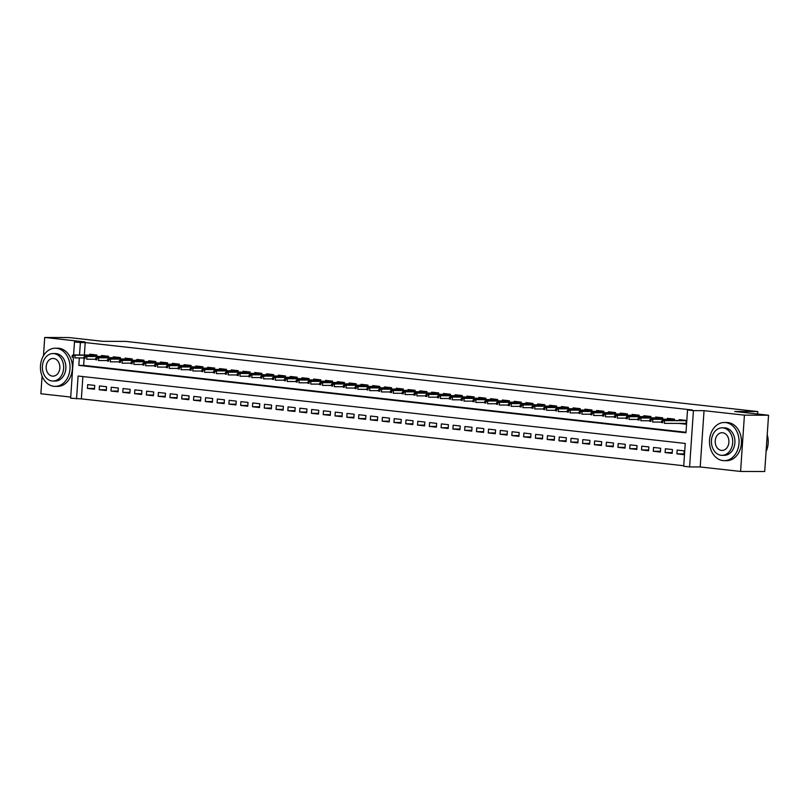 <?xml version="1.0" encoding="UTF-8"?>
<svg xmlns="http://www.w3.org/2000/svg" width="809" height="809" viewBox="0 0 809 809"><rect width="100%" height="100%" fill="white"/><g stroke="black" fill="none" stroke-linecap="round" stroke-linejoin="round"><path stroke-width="1.21" d="M82.882 376.569L81.365 398.877L70.636 398.2L73.397 357.74M42.078 376.094L40.875 393.761L70.717 397.067M73.589 354.939L74.479 341.904L85.097 341.944L44.717 337.464L68.846 337.555L102.743 341.317L125.901 341.408L757.821 411.569L734.653 411.478L768.55 415.239L764.707 471.536L740.589 471.445L744.422 415.148L704.042 410.669L693.424 410.628L689.592 466.924L683.696 466.267L685.253 443.443L78.089 376.033L76.531 398.857M704.042 410.669L700.21 466.965L740.589 471.445M700.21 466.965L689.592 466.924M81.365 398.877L683.726 465.751M44.717 337.464L43.474 355.748M768.55 415.239L744.422 415.148M96.736 356.284L96.827 354.989L89.748 354.2L89.698 354.999M108.527 357.598L108.618 356.294L101.54 355.505L101.489 356.304M120.319 358.903L120.41 357.598L113.331 356.82L113.28 357.618M132.11 360.217L132.191 358.913L125.122 358.124L125.061 358.923M143.891 361.522L143.982 360.217L136.913 359.439L136.852 360.238M155.682 362.837L155.773 361.532L148.704 360.743L148.644 361.542M167.473 364.141L167.564 362.837L160.485 362.058L160.435 362.847M179.264 365.456L179.355 364.151L172.277 363.362L172.226 364.161M191.055 366.76L191.146 365.456L184.068 364.667L184.017 365.466M202.847 368.065L202.928 366.77L195.859 365.981L195.798 366.78M214.628 369.379L214.719 368.075L207.65 367.286L207.589 368.085M226.419 370.684L226.51 369.379L219.441 368.601L219.381 369.4M238.21 371.998L238.301 370.694L231.222 369.905L231.172 370.704M250.001 373.303L250.092 371.998L243.013 371.22L242.963 372.019M261.792 374.618L261.883 373.313L254.805 372.524L254.754 373.323M273.584 375.922L273.664 374.618L266.596 373.829L266.535 374.628M285.365 377.237L285.456 375.932L278.387 375.143L278.326 375.942M297.156 378.541L297.247 377.237L290.178 376.448L290.118 377.247M308.947 379.846L309.038 378.541L301.959 377.763L301.909 378.561M320.738 381.16L320.829 379.856L313.75 379.067L313.7 379.866M332.529 382.465L332.62 381.16L325.542 380.382L325.491 381.181M344.321 383.779L344.401 382.475L337.333 381.686L337.272 382.485M356.102 385.084L356.193 383.779L349.124 383.001L349.063 383.79M367.893 386.399L367.984 385.094L360.915 384.305L360.854 385.104M379.684 387.703L379.775 386.399L372.696 385.61L372.646 386.409M391.475 389.008L391.566 387.713L384.487 386.924L384.437 387.723M403.266 390.322L403.357 389.018L396.279 388.229L396.228 389.028M415.057 391.627L415.138 390.322L408.07 389.544L408.019 390.342M426.839 392.941L426.93 391.637L419.861 390.848L419.8 391.647M438.63 394.246L438.721 392.941L431.652 392.163L431.591 392.962M450.421 395.561L450.512 394.256L443.433 393.467L443.383 394.266M462.212 396.865L462.303 395.561L455.224 394.782L455.174 395.571M474.003 398.18L474.094 396.875L467.015 396.086L466.965 396.885M485.794 399.484L485.875 398.18L478.807 397.391L478.756 398.19M497.575 400.789L497.666 399.494L490.598 398.706L490.537 399.504M509.367 402.103L509.458 400.799L502.389 400.01L502.328 400.809M521.158 403.408L521.249 402.103L514.17 401.325L514.12 402.124M532.949 404.722L533.04 403.418L525.961 402.629L525.911 403.428M544.74 406.027L544.831 404.722L537.752 403.944L537.702 404.743M556.531 407.342L556.612 406.037L549.544 405.248L549.493 406.047M568.312 408.646L568.403 407.342L561.335 406.553L561.274 407.352M580.104 409.961L580.195 408.656L573.126 407.867L573.065 408.666M591.895 411.265L591.986 409.961L584.907 409.172L584.856 409.971M603.686 412.57L603.777 411.265L596.698 410.487L596.648 411.285M615.477 413.884L615.568 412.58L608.489 411.791L608.439 412.59M627.268 415.189L627.349 413.884L620.281 413.106L620.23 413.905M639.049 416.504L639.14 415.199L632.072 414.41L632.011 415.209M650.841 417.808L650.932 416.504L643.863 415.725L643.802 416.514M662.632 419.123L662.723 417.818L655.644 417.029L655.593 417.828M674.423 420.427L674.514 419.123L667.435 418.334L667.385 419.133M684.02 453.91L676.89 453.879L683.969 454.668L684.222 450.866L677.153 450.077L676.89 453.879M672.228 452.595L665.099 452.575L672.178 453.353L672.441 449.551L665.362 448.773L665.099 452.575M660.437 451.291L653.318 451.26L660.387 452.049L660.65 448.247L653.571 447.458L653.318 451.26M648.646 449.976L641.527 449.956L648.596 450.744L648.858 446.932L641.78 446.153L641.527 449.956M636.865 448.671L629.736 448.641L636.804 449.43L637.067 445.628L629.999 444.839L629.736 448.641M625.074 447.367L617.945 447.337L625.023 448.125L625.276 444.313L618.207 443.534L617.945 447.337M613.283 446.052L606.153 446.032L613.232 446.811L613.485 443.008L606.416 442.22L606.153 446.032M601.491 444.748L594.362 444.717L601.441 445.506L601.704 441.704L594.625 440.915L594.362 444.717M589.7 443.433L582.581 443.413L589.65 444.192L589.913 440.389L582.834 439.611L582.581 443.413M577.909 442.129L570.79 442.098L577.859 442.887L578.122 439.085L571.043 438.296L570.79 442.098M566.128 440.814L558.999 440.794L566.067 441.572L566.33 437.77L559.262 436.991L558.999 440.794M554.337 439.509L547.208 439.479L554.286 440.268L554.539 436.466L547.471 435.677L547.208 439.479M542.546 438.205L535.416 438.175L542.495 438.963L542.748 435.151L535.679 434.372L535.416 438.175M530.755 436.89L523.625 436.86L530.704 437.649L530.967 433.846L523.888 433.058L523.625 436.86M518.963 435.586L511.844 435.555L518.913 436.344L519.176 432.542L512.097 431.753L511.844 435.555M507.172 434.271L500.053 434.251L507.122 435.03L507.385 431.227L500.306 430.439L500.053 434.251M495.391 432.967L488.262 432.936L495.33 433.725L495.593 429.923L488.525 429.134L488.262 432.936M483.6 431.652L476.471 431.632L483.549 432.411L483.802 428.608L476.734 427.83L476.471 431.632M471.809 430.348L464.679 430.317L471.758 431.106L472.011 427.304L464.942 426.515L464.679 430.317M460.018 429.033L452.888 429.013L459.967 429.791L460.23 425.989L453.151 425.21L452.888 429.013M448.226 427.728L441.107 427.698L448.176 428.487L448.439 424.685L441.36 423.896L441.107 427.698M436.435 426.424L429.316 426.394L436.385 427.182L436.648 423.37L429.569 422.591L429.316 426.394M424.654 425.109L417.525 425.089L424.594 425.868L424.856 422.065L417.788 421.277L417.525 425.089M412.863 423.805L405.734 423.774L412.812 424.563L413.065 420.761L405.997 419.972L405.734 423.774M401.072 422.49L393.943 422.47L401.021 423.249L401.274 419.446L394.205 418.657L393.943 422.47M389.281 421.186L382.151 421.155L389.23 421.944L389.493 418.142L382.414 417.353L382.151 421.155M377.49 419.871L370.37 419.851L377.439 420.629L377.702 416.827L370.623 416.048L370.37 419.851M365.698 418.566L358.579 418.536L365.648 419.325L365.911 415.523L358.832 414.734L358.579 418.536M353.917 417.262L346.788 417.232L353.857 418.02L354.12 414.208L347.051 413.429L346.788 417.232M342.126 415.947L334.997 415.917L342.076 416.706L342.328 412.903L335.26 412.115L334.997 415.917M330.335 414.643L323.206 414.613L330.284 415.401L330.537 411.599L323.469 410.81L323.206 414.613M318.544 413.328L311.414 413.308L318.493 414.087L318.756 410.284L311.677 409.496L311.414 413.308M306.753 412.024L299.633 411.993L306.702 412.782L306.965 408.98L299.886 408.191L299.633 411.993M294.961 410.709L287.842 410.689L294.911 411.468L295.174 407.665L288.095 406.887L287.842 410.689M283.18 409.405L276.051 409.374L283.12 410.163L283.383 406.361L276.314 405.572L276.051 409.374M271.389 408.09L264.26 408.07L271.339 408.848L271.591 405.046L264.523 404.267L264.26 408.07M259.598 406.785L252.469 406.755L259.547 407.544L259.8 403.742L252.732 402.953L252.469 406.755M247.807 405.481L240.678 405.451L247.756 406.239L248.019 402.427L240.94 401.648L240.678 405.451M236.016 404.166L228.896 404.136L235.965 404.925L236.228 401.122L229.149 400.334L228.896 404.136M224.224 402.862L217.105 402.831L224.174 403.62L224.437 399.818L217.358 399.029L217.105 402.831M212.443 401.547L205.314 401.527L212.383 402.306L212.646 398.503L205.577 397.715L205.314 401.527M200.652 400.243L193.523 400.212L200.602 401.001L200.854 397.199L193.786 396.41L193.523 400.212M188.861 398.928L181.732 398.908L188.81 399.686L189.063 395.884L181.995 395.105L181.732 398.908M177.07 397.623L169.941 397.593L177.019 398.382L177.282 394.58L170.203 393.791L169.941 397.593M165.279 396.309L158.16 396.289L165.228 397.067L165.491 393.265L158.412 392.486L158.16 396.289M153.488 395.004L146.368 394.974L153.437 395.763L153.7 391.961L146.621 391.172L146.368 394.974M141.706 393.7L134.577 393.67L141.646 394.458L141.909 390.646L134.84 389.867L134.577 393.67M129.915 392.385L122.786 392.365L129.865 393.144L130.118 389.341L123.049 388.553L122.786 392.365M118.124 391.081L110.995 391.05L118.074 391.839L118.326 388.037L111.258 387.248L110.995 391.05M106.333 389.766L99.204 389.746L106.282 390.525L106.545 386.722L99.467 385.933L99.204 389.746M94.754 385.418L87.675 384.629L87.423 388.431L94.491 389.22L94.754 385.418M79.322 357.922L78.817 365.385L685.971 432.795L687.529 409.971L692.362 409.991L85.198 342.581L84.358 354.979M84.106 358.62L83.64 365.405L686.012 432.279M678.973 423.41L686.042 424.24L686.305 420.437L679.226 419.649L679.176 420.447M757.649 414.026L757.821 411.569M74.479 341.904L80.374 342.561L79.525 354.959M85.198 342.581L80.374 342.561M687.529 409.971L693.424 410.628M83.64 365.405L78.817 365.385M683.514 423.471L678.963 423.451M94.542 388.462L87.423 388.431M685.001 423.431L683.524 423.431M685.051 423.431L686.072 423.815M662.814 421.165L661.641 421.034L661.529 422.561L662.713 422.692L662.814 421.165L664.583 420.619L662.46 420.387L686.295 420.579M686.285 420.7L664.583 420.619L664.391 423.36L686.093 423.441M662.713 422.692L661.529 422.561M662.46 420.387L661.641 421.034M766.072 451.574A19.092 14.795 -89.8 0 0 767.215 434.757M722.983 460.604A19.092 14.795 -89.8 0 0 724.207 460.675A19.092 14.795 -89.8 0 0 739.062 442.432A19.092 14.795 -89.8 0 0 725.582 422.571A19.092 14.795 -89.8 0 0 724.358 422.5A19.092 14.795 -89.8 0 0 709.503 440.743A19.092 14.795 -89.8 0 0 722.983 460.604M724.207 460.675L726.624 460.685A19.092 14.795 -89.8 0 0 741.469 442.442A19.092 14.795 -89.8 0 0 727.989 422.571A19.092 14.795 -89.8 0 0 726.765 422.51L724.358 422.5M722.113 427.83L724.338 427.84A13.743 10.648 90.2 0 1 725.218 427.89A13.743 10.648 90.2 0 1 734.926 442.199A13.743 10.648 90.2 0 1 724.227 455.325L722.012 455.325A13.743 10.648 -89.8 0 0 732.701 442.189A13.743 10.648 -89.8 0 0 722.993 427.88A13.743 10.648 -89.8 0 0 722.113 427.83A13.743 10.648 -89.8 0 0 711.424 440.966A13.743 10.648 -89.8 0 0 721.132 455.275A13.743 10.648 -89.8 0 0 722.012 455.325M722.659 432.754A8.859 6.866 -89.8 0 0 722.093 432.724A8.859 6.866 -89.8 0 0 715.207 441.188A8.859 6.866 -89.8 0 0 721.456 450.401A8.859 6.866 -89.8 0 0 722.033 450.431A8.859 6.866 -89.8 0 0 728.919 441.967A8.859 6.866 -89.8 0 0 722.659 432.754M53.93 386.318A19.092 14.795 -89.8 0 0 55.154 386.389A19.092 14.795 -89.8 0 0 70.009 368.146A19.092 14.795 -89.8 0 0 56.529 348.285A19.092 14.795 -89.8 0 0 55.295 348.214A19.092 14.795 -89.8 0 0 40.45 366.457A19.092 14.795 -89.8 0 0 53.93 386.318M55.154 386.389L57.57 386.399A19.092 14.795 -89.8 0 0 72.416 368.156A19.092 14.795 -89.8 0 0 58.936 348.295A19.092 14.795 -89.8 0 0 57.712 348.224L55.295 348.214M53.06 353.553L55.275 353.553A13.743 10.648 90.2 0 1 56.165 353.604A13.743 10.648 90.2 0 1 65.873 367.913A13.743 10.648 90.2 0 1 55.174 381.049L52.959 381.039A13.743 10.648 -89.8 0 0 63.648 367.903A13.743 10.648 -89.8 0 0 53.94 353.604A13.743 10.648 -89.8 0 0 53.06 353.553A13.743 10.648 -89.8 0 0 42.371 366.679A13.743 10.648 -89.8 0 0 52.079 380.988A13.743 10.648 -89.8 0 0 52.959 381.039M53.606 358.468A8.859 6.866 -89.8 0 0 53.04 358.438A8.859 6.866 -89.8 0 0 46.153 366.902A8.859 6.866 -89.8 0 0 52.403 376.114A8.859 6.866 -89.8 0 0 52.979 376.155A8.859 6.866 -89.8 0 0 59.866 367.691A8.859 6.866 -89.8 0 0 53.606 358.468M651.023 419.861L649.849 419.729L649.738 421.246L650.921 421.378L651.023 419.861L652.792 419.305L650.669 419.072L674.504 419.274M674.494 419.396L652.792 419.305L652.61 422.045L661.57 422.086M650.921 421.378L649.738 421.246M650.669 419.072L649.849 419.729M639.231 418.556L638.058 418.425L637.957 419.942L639.13 420.073L639.231 418.556L641.001 418L638.877 417.768L662.713 417.96M662.702 418.081L641.001 418L640.819 420.741L649.779 420.771M639.13 420.073L637.957 419.942M638.877 417.768L638.058 418.425M627.45 417.242L626.267 417.11L626.166 418.637L627.339 418.769L627.45 417.242L629.21 416.696L627.096 416.453L650.921 416.655M650.911 416.777L629.21 416.696L629.028 419.426L637.988 419.466M627.339 418.769L626.166 418.637M627.096 416.453L626.267 417.11M615.659 415.937L614.476 415.806L614.375 417.323L615.558 417.454L615.659 415.937L617.429 415.381L615.305 415.148L639.13 415.341M639.12 415.462L617.429 415.381L617.237 418.122L626.196 418.152M615.558 417.454L614.375 417.323M615.305 415.148L614.476 415.806M603.868 414.623L602.685 414.491L602.584 416.018L603.767 416.15L603.868 414.623L605.638 414.077L603.514 413.834L627.339 414.036M627.339 414.157L605.638 414.077L605.445 416.817L614.405 416.847M603.767 416.15L602.584 416.018M603.514 413.834L602.685 414.491M592.077 413.318L590.904 413.187L590.792 414.704L591.976 414.835L592.077 413.318L593.846 412.762L591.723 412.529L615.558 412.721M615.548 412.843L593.846 412.762L593.654 415.502L602.614 415.533M591.976 414.835L590.792 414.704M591.723 412.529L590.904 413.187M580.286 412.003L579.113 411.872L579.001 413.399L580.184 413.53L580.286 412.003L582.055 411.457L579.932 411.225L603.767 411.417M603.757 411.538L582.055 411.457L581.873 414.198L590.833 414.228M580.184 413.53L579.001 413.399M579.932 411.225L579.113 411.872M568.494 410.699L567.321 410.567L567.22 412.084L568.393 412.216L568.494 410.699L570.264 410.143L568.14 409.91L591.976 410.112M591.966 410.224L570.264 410.143L570.082 412.883L579.042 412.924M568.393 412.216L567.22 412.084M568.14 409.91L567.321 410.567M556.713 409.384L555.53 409.263L555.429 410.78L556.602 410.911L556.713 409.384L558.473 408.838L556.359 408.606L580.184 408.798M580.174 408.919L558.473 408.838L558.291 411.579L567.251 411.609M556.602 410.911L555.429 410.78M556.359 408.606L555.53 409.263M544.922 408.08L543.739 407.948L543.638 409.475L544.821 409.597L544.922 408.08L546.692 407.524L544.568 407.291L568.393 407.493M568.383 407.615L546.692 407.524L546.5 410.264L555.459 410.305M544.821 409.597L543.638 409.475M544.568 407.291L543.739 407.948M533.131 406.775L531.948 406.644L531.847 408.161L533.03 408.292L533.131 406.775L534.901 406.219L532.777 405.987L556.602 406.179M556.602 406.3L534.901 406.219L534.709 408.96L543.668 408.99M533.03 408.292L531.847 408.161M532.777 405.987L531.948 406.644M521.34 405.461L520.167 405.329L520.056 406.856L521.239 406.988L521.34 405.461L523.11 404.915L520.986 404.672L544.821 404.874M544.811 404.996L523.11 404.915L522.917 407.645L531.877 407.685M521.239 406.988L520.056 406.856M520.986 404.672L520.167 405.329M509.549 404.156L508.376 404.025L508.264 405.542L509.448 405.673L509.549 404.156L511.318 403.6L509.195 403.367L533.03 403.56M533.02 403.681L511.318 403.6L511.136 406.34L520.096 406.371M509.448 405.673L508.264 405.542M509.195 403.367L508.376 404.025M497.757 402.842L496.584 402.71L496.483 404.237L497.656 404.369L497.757 402.842L499.527 402.295L497.404 402.053L521.239 402.255M521.229 402.376L499.527 402.295L499.345 405.036L508.305 405.066M497.656 404.369L496.483 404.237M497.404 402.053L496.584 402.71M485.976 401.537L484.793 401.406L484.692 402.922L485.865 403.054L485.976 401.537L487.736 400.981L485.622 400.748L509.448 400.951M509.437 401.062L487.736 400.981L487.554 403.721L496.514 403.752M485.865 403.054L484.692 402.922M485.622 400.748L484.793 401.406M474.185 400.222L473.002 400.091L472.901 401.618L474.084 401.749L474.185 400.222L475.955 399.676L473.831 399.444L497.656 399.636M497.646 399.757L475.955 399.676L475.763 402.417L484.722 402.447M474.084 401.749L472.901 401.618M473.831 399.444L473.002 400.091M462.394 398.918L461.211 398.786L461.11 400.303L462.293 400.435L462.394 398.918L464.164 398.362L462.04 398.129L485.865 398.331M485.865 398.443L464.164 398.362L463.972 401.102L472.931 401.143M462.293 400.435L461.11 400.303M462.04 398.129L461.211 398.786M450.603 397.613L449.43 397.482L449.319 398.999L450.502 399.13L450.603 397.613L452.373 397.057L450.249 396.825L474.084 397.017M474.074 397.138L452.373 397.057L452.18 399.798L461.14 399.828M450.502 399.13L449.319 398.999M450.249 396.825L449.43 397.482M438.812 396.299L437.639 396.167L437.527 397.694L438.711 397.826L438.812 396.299L440.581 395.753L438.458 395.51L462.293 395.712M462.283 395.834L440.581 395.753L440.399 398.483L449.359 398.524M438.711 397.826L437.527 397.694M438.458 395.51L437.639 396.167M427.021 394.994L425.847 394.863L425.746 396.38L426.919 396.511L427.021 394.994L428.79 394.438L426.667 394.205L450.502 394.398M450.492 394.519L428.79 394.438L428.608 397.179L437.568 397.209M426.919 396.511L425.746 396.38M426.667 394.205L425.847 394.863M415.239 393.68L414.056 393.548L413.955 395.075L415.128 395.207L415.239 393.68L416.999 393.134L414.886 392.891L438.711 393.093M438.7 393.214L416.999 393.134L416.817 395.864L425.777 395.904M415.128 395.207L413.955 395.075M414.886 392.891L414.056 393.548M403.448 392.375L402.265 392.244L402.164 393.761L403.347 393.892L403.448 392.375L405.218 391.819L403.094 391.586L426.919 391.778M426.909 391.9L405.218 391.819L405.026 394.559L413.986 394.59M403.347 393.892L402.164 393.761M403.094 391.586L402.265 392.244M391.657 391.06L390.474 390.929L390.373 392.456L391.556 392.587L391.657 391.06L393.427 390.514L391.303 390.272L415.128 390.474M415.128 390.595L393.427 390.514L393.235 393.255L402.194 393.285M391.556 392.587L390.373 392.456M391.303 390.272L390.474 390.929M379.866 389.756L378.693 389.625L378.582 391.141L379.765 391.273L379.866 389.756L381.636 389.2L379.512 388.967L403.347 389.169M403.337 389.281L381.636 389.2L381.443 391.94L390.403 391.971M379.765 391.273L378.582 391.141M379.512 388.967L378.693 389.625M368.075 388.441L366.902 388.31L366.79 389.837L367.974 389.968L368.075 388.441L369.844 387.895L367.721 387.663L391.556 387.855M391.546 387.976L369.844 387.895L369.662 390.636L378.622 390.666M367.974 389.968L366.79 389.837M367.721 387.663L366.902 388.31M356.284 387.137L355.111 387.005L355.009 388.532L356.182 388.654L356.284 387.137L358.053 386.581L355.93 386.348L379.765 386.55M379.755 386.672L358.053 386.581L357.871 389.321L366.831 389.362M356.182 388.654L355.009 388.532M355.93 386.348L355.111 387.005M344.503 385.832L343.319 385.701L343.218 387.218L344.391 387.349L344.503 385.832L346.262 385.276L344.149 385.044L367.974 385.236M367.964 385.357L346.262 385.276L346.08 388.017L355.04 388.047M344.391 387.349L343.218 387.218M344.149 385.044L343.319 385.701M332.711 384.518L331.528 384.386L331.427 385.913L332.61 386.045L332.711 384.518L334.481 383.972L332.357 383.729L356.182 383.931M356.172 384.053L334.481 383.972L334.289 386.702L343.249 386.742M332.61 386.045L331.427 385.913M332.357 383.729L331.528 384.386M320.92 383.213L319.737 383.082L319.636 384.599L320.819 384.73L320.92 383.213L322.69 382.657L320.566 382.424L344.391 382.617M344.391 382.738L322.69 382.657L322.498 385.397L331.457 385.428M320.819 384.73L319.636 384.599M320.566 382.424L319.737 383.082M309.129 381.899L307.956 381.767L307.845 383.294L309.028 383.426L309.129 381.899L310.899 381.352L308.775 381.11L332.61 381.312M332.6 381.433L310.899 381.352L310.707 384.093L319.666 384.123M309.028 383.426L307.845 383.294M308.775 381.11L307.956 381.767M297.338 380.594L296.165 380.463L296.054 381.979L297.237 382.111L297.338 380.594L299.108 380.038L296.984 379.805L320.819 379.997M320.809 380.119L299.108 380.038L298.925 382.778L307.885 382.809M297.237 382.111L296.054 381.979M296.984 379.805L296.165 380.463M285.547 379.279L284.374 379.148L284.272 380.675L285.446 380.806L285.547 379.279L287.316 378.733L285.193 378.501L309.028 378.693M309.018 378.814L287.316 378.733L287.134 381.474L296.094 381.504M285.446 380.806L284.272 380.675M285.193 378.501L284.374 379.148M273.766 377.975L272.582 377.843L272.481 379.36L273.654 379.492L273.766 377.975L275.525 377.419L273.412 377.186L297.237 377.388M297.227 377.5L275.525 377.419L275.343 380.159L284.303 380.2M273.654 379.492L272.481 379.36M273.412 377.186L272.582 377.843M261.974 376.66L260.791 376.539L260.69 378.056L261.873 378.187L261.974 376.66L263.744 376.114L261.62 375.882L285.446 376.074M285.435 376.195L263.744 376.114L263.552 378.855L272.512 378.885M261.873 378.187L260.69 378.056M261.62 375.882L260.791 376.539M250.183 375.356L249 375.224L248.899 376.751L250.082 376.873L250.183 375.356L251.953 374.8L249.829 374.567L273.654 374.769M273.654 374.891L251.953 374.8L251.761 377.54L260.72 377.581M250.082 376.873L248.899 376.751M249.829 374.567L249 375.224M238.392 374.051L237.219 373.92L237.108 375.437L238.291 375.568L238.392 374.051L240.162 373.495L238.038 373.262L261.873 373.455M261.863 373.576L240.162 373.495L239.97 376.236L248.929 376.266M238.291 375.568L237.108 375.437M238.038 373.262L237.219 373.92M226.601 372.737L225.428 372.605L225.317 374.132L226.5 374.264L226.601 372.737L228.371 372.191L226.247 371.948L250.082 372.15M250.072 372.271L228.371 372.191L228.189 374.921L237.148 374.961M226.5 374.264L225.317 374.132M226.247 371.948L225.428 372.605M214.81 371.432L213.637 371.301L213.536 372.818L214.709 372.949L214.81 371.432L216.579 370.876L214.456 370.643L238.291 370.835M238.281 370.957L216.579 370.876L216.397 373.616L225.357 373.647M214.709 372.949L213.536 372.818M214.456 370.643L213.637 371.301M203.029 370.118L201.845 369.986L201.744 371.513L202.917 371.644L203.029 370.118L204.788 369.571L202.675 369.329L226.5 369.531M226.49 369.652L204.788 369.571L204.606 372.312L213.566 372.342M202.917 371.644L201.744 371.513M202.675 369.329L201.845 369.986M191.237 368.813L190.054 368.682L189.953 370.198L191.136 370.33L191.237 368.813L193.007 368.257L190.884 368.024L214.709 368.226M214.698 368.338L193.007 368.257L192.815 370.997L201.775 371.028M191.136 370.33L189.953 370.198M190.884 368.024L190.054 368.682M179.446 367.498L178.263 367.367L178.162 368.894L179.345 369.025L179.446 367.498L181.216 366.952L179.092 366.72L202.917 366.912M202.917 367.033L181.216 366.952L181.024 369.693L189.984 369.723M179.345 369.025L178.162 368.894M179.092 366.72L178.263 367.367M167.655 366.194L166.482 366.062L166.371 367.579L167.554 367.711L167.655 366.194L169.425 365.638L167.301 365.405L191.136 365.607M191.126 365.719L169.425 365.638L169.233 368.378L178.192 368.419M167.554 367.711L166.371 367.579M167.301 365.405L166.482 366.062M155.864 364.889L154.691 364.758L154.58 366.275L155.763 366.406L155.864 364.889L157.634 364.333L155.51 364.101L179.345 364.293M179.335 364.414L157.634 364.333L157.452 367.074L166.411 367.104M155.763 366.406L154.58 366.275M155.51 364.101L154.691 364.758M144.073 363.575L142.9 363.443L142.799 364.97L143.972 365.102L144.073 363.575L145.842 363.029L143.719 362.786L167.554 362.988M167.544 363.11L145.842 363.029L145.66 365.759L154.62 365.799M143.972 365.102L142.799 364.97M143.719 362.786L142.9 363.443M132.292 362.27L131.109 362.139L131.007 363.656L132.18 363.787L132.292 362.27L134.051 361.714L131.938 361.481L155.763 361.674M155.753 361.795L134.051 361.714L133.869 364.454L142.829 364.485M132.18 363.787L131.007 363.656M131.938 361.481L131.109 362.139M120.501 360.956L119.317 360.824L119.216 362.351L120.399 362.483L120.501 360.956L122.27 360.409L120.147 360.167L143.972 360.369M143.962 360.49L122.27 360.409L122.078 363.14L131.038 363.18M120.399 362.483L119.216 362.351M120.147 360.167L119.317 360.824M108.709 359.651L107.526 359.52L107.425 361.036L108.608 361.168L108.709 359.651L110.479 359.095L108.355 358.862L132.18 359.054M132.18 359.176L110.479 359.095L110.287 361.835L119.247 361.866M108.608 361.168L107.425 361.036M108.355 358.862L107.526 359.52M96.918 358.336L95.745 358.205L95.634 359.732L96.817 359.863L96.918 358.336L98.688 357.79L96.564 357.548L120.399 357.75M120.389 357.871L98.688 357.79L98.496 360.531L107.455 360.561M96.817 359.863L95.634 359.732M96.564 357.548L95.745 358.205M85.127 357.032L83.954 356.9L83.843 358.417L85.026 358.549L85.127 357.032L86.897 356.476L84.773 356.243L108.608 356.445M108.598 356.557L86.897 356.476L86.715 359.216L95.674 359.247M85.026 358.549L83.843 358.417M84.773 356.243L83.954 356.9M73.336 355.717L72.163 355.596L72.062 357.113L73.235 357.244L73.336 355.717L75.106 355.171L72.982 354.939L96.817 355.131M96.807 355.252L75.106 355.171L74.924 357.912L83.883 357.942M73.235 357.244L72.062 357.113M72.982 354.939L72.163 355.596"/></g></svg>
